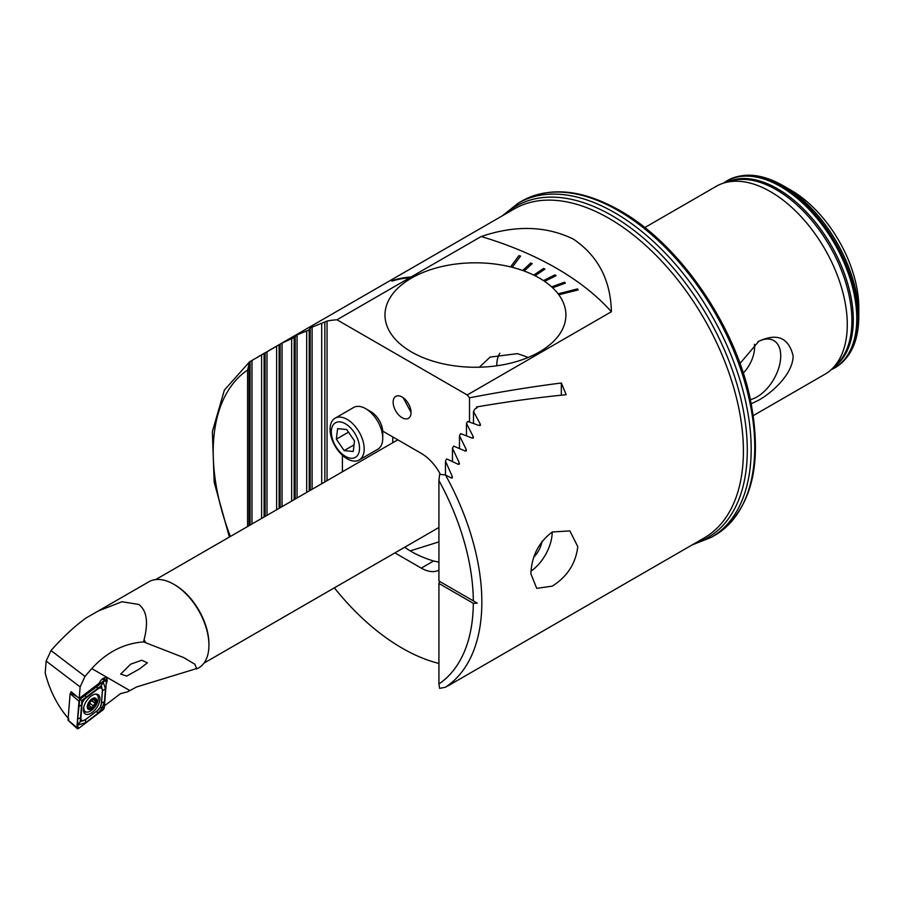 <?xml version="1.0" encoding="UTF-8"?>
<svg xmlns="http://www.w3.org/2000/svg" width="904" height="904" viewBox="0 0 904 904"><rect width="100%" height="100%" fill="white"/><g stroke="black" fill="none" stroke-linecap="round" stroke-linejoin="round"><path stroke-width="1.36" d="M402.099 397.014A12.667 7.311 -120 0 0 395.771 396.381A12.667 7.311 -120 0 0 393.828 406.529A12.667 7.311 -120 0 0 402.099 417.693A12.667 7.311 -120 0 0 408.427 418.315A12.667 7.311 -120 0 0 410.371 408.167A12.667 7.311 -120 0 0 402.099 397.014M403.218 397.737L410.71 411.783M577.792 546.694L569.893 530.919L552.265 531.97C538.716 542.197 531.586 556.141 530.885 573.78L536.716 588.368L552.265 586.131C567.192 576.729 575.701 563.587 577.792 546.694M530.964 571.147A33.166 19.153 120 0 0 552.197 532.004M533.823 557.158A19.3 11.142 120 0 0 542.05 541.315M404.698 547.236A90.456 52.229 0 0 0 411.478 551.621A90.456 52.229 0 0 0 433.615 561L438.926 562.13M392.777 436.937L392.777 442.7M411.478 278.104A90.456 52.229 0 0 0 384.991 315.033A90.456 52.229 0 0 0 411.478 351.961A90.456 52.229 0 0 0 510.059 363.284A90.456 52.229 0 0 0 565.904 315.033A90.456 52.229 0 0 0 558.819 294.772L578.198 289.924L577.475 288.918L558.096 293.811A90.456 52.229 0 0 0 552.604 287.766L565.384 283.144L564.424 282.217L551.643 286.884A90.456 52.229 0 0 0 544.626 281.381L556.073 275.663L554.886 274.873L543.451 280.59A90.456 52.229 0 0 0 539.405 278.104A90.456 52.229 0 0 0 535.089 275.765L544.92 269.109L543.553 268.431L533.722 275.087A90.456 52.229 0 0 0 524.196 271.042L532.196 263.606L530.671 263.053L522.67 270.488A90.456 52.229 0 0 0 512.195 267.313L520.58 256.069L518.919 255.662L510.534 266.895A90.456 52.229 0 0 0 411.478 278.104L412.122 277.686L411.478 278.104M510.534 266.849A90.456 52.229 180 0 1 512.195 267.256L512.195 267.313M522.67 270.432A90.456 52.229 180 0 1 524.196 270.985L524.196 271.042M533.722 275.031A90.456 52.229 180 0 1 535.089 275.72L535.089 275.765M528.094 357.498A90.456 52.229 0 0 0 517.269 353.656L490.137 357.091L479.369 367.205M438.926 541.88L410.235 550.886M750.41 399.602A33.437 19.312 120 0 0 757.077 396.856A33.437 19.312 120 0 0 779.689 364.504A33.437 19.312 120 0 0 770.332 339.282A33.437 19.312 120 0 0 757.981 341.746M743.269 373.115A25.628 14.803 120 0 0 754.399 344.288M739.969 363.498L758.919 341.181C777.293 332.841 788.695 337.734 793.136 355.871C792.989 373.646 772.988 392.076 758.919 400.054L751.28 403.76M791 190.213L791 190.213A95.88 55.359 60 0 1 858.8 307.642L858.8 316.626A106.887 61.709 60 0 0 783.226 185.715A106.887 61.709 60 0 1 783.226 185.715L791 190.213L783.226 185.715C762.083 173.737 743.483 172.009 727.437 180.551A107.949 62.319 60 0 1 781.406 185.896A107.949 62.319 60 0 1 851.93 281.02A107.949 62.319 60 0 1 835.386 367.521A107.949 62.319 60 0 1 835.206 367.623M644.778 227.571L716.25 186.314A108.548 62.67 60 0 1 724.341 182.868A108.548 62.67 60 0 1 770.536 191.682A108.548 62.67 60 0 1 839.217 280.432A108.548 62.67 60 0 1 831.838 369.047A108.548 62.67 60 0 1 824.81 374.324L753.326 415.591M391.884 281.099A190.021 109.712 60 0 1 409.67 277.743L410.947 277.008A190.021 109.712 60 0 0 393.161 280.353L391.907 281.144A189.964 109.678 60 0 1 409.681 277.799L336.977 319.779A189.964 109.678 -120 0 0 327.045 321.067L310.208 327.926L309.191 329.937L297.066 334.864L294.162 337.497L282.037 343.102L249.549 361.86L224.373 390.087L212.361 431.66L214.18 482.261L229.367 537.055M265.121 516.41L265.121 352.797L264.092 353.52L264.092 516.998M445.457 461.063L445.457 474.939A189.964 109.678 -120 0 1 481.843 602.098A189.964 109.678 -120 0 1 445.457 687.232L452.192 683.119L445.457 687.232L439.615 688.373L438.926 683.978A183.93 106.197 -120 0 0 473.312 603.318L477.199 603.104L438.926 581.012L438.926 480.499L439.615 474.385L445.457 474.939L451.311 478.024L452.192 476.284L445.457 461.063L446.621 458.893L458.317 464.34L459.198 462.656L452.463 448.203L453.627 446.101L465.334 451.062L466.204 449.435L459.469 435.671L460.644 433.615L472.34 438.157L473.221 436.564L466.475 423.434L467.65 421.422L479.346 425.581L480.227 424.021L473.493 411.456L474.95 408.992L477.154 407.727A189.964 109.678 -120 0 0 476.577 406.958C508.624 401.489 538.479 397.41 566.153 394.72L561.327 383.002C532.637 386.641 502.036 391.568 469.515 397.805A189.964 109.678 -120 0 0 467.221 394.969L611.398 311.733C610.652 280.003 597.973 255.798 573.351 239.108C546.095 225.83 515.359 224.972 481.154 236.532L411.004 277.031M480.442 424.891L480.227 425.456M473.436 437.423L473.221 438.056M466.43 450.328L466.204 450.972M459.413 463.594L459.198 464.272M452.407 477.267L452.192 477.979M473.312 603.318L438.926 583.464L438.926 683.978M477.199 603.104L439.604 581.396L438.926 583.464M481.154 236.532A301.529 174.088 180 0 1 611.398 311.733M467.221 394.969L336.977 319.779M409.681 277.799L410.845 278.466M452.192 683.017L451.311 683.56M457.311 680.486L447.966 685.899M459.198 679.367L458.317 679.887M334.356 587.849A189.964 109.678 -120 0 0 438.926 663.446M249.583 361.849L247.583 370.03L247.583 526.535M473.493 423.434L473.493 411.456M466.475 435.818L466.475 423.434M459.469 448.508L459.469 435.671M452.463 461.526L452.463 448.203M249.063 525.676L249.063 364.38M261.595 518.444L261.595 354.91M276.624 509.766L276.624 346.684M279.121 508.319L279.121 345.351M291.653 501.087L291.653 338.785M294.162 499.641L294.162 337.497M306.682 492.409L306.682 331.18M309.191 490.962L309.191 329.937M321.711 483.73L321.711 323.835M324.852 481.922L324.852 322.332M327.045 480.657L327.045 321.067M440.293 474.114A36.183 20.894 -120 0 0 421.287 453.39L382.72 431.118M394.912 552.886L421.287 568.119A36.183 20.894 -120 0 0 438.926 570.164M342.401 455.277L342.401 471.786M469.515 422.055L469.515 397.805M561.327 395.195L561.327 383.002M476.577 408.054L476.577 406.958M543.451 280.545A90.456 52.229 180 0 1 544.626 281.336L544.626 281.381M551.643 286.828A90.456 52.229 180 0 1 552.604 287.721L552.604 287.766M558.096 293.755A90.456 52.229 180 0 1 558.819 294.715L558.819 294.772M512.195 267.256L520.58 256.069M524.196 270.985L532.196 263.606M535.089 275.72L544.92 269.109M544.626 281.336L556.073 275.663M552.604 287.721L565.384 283.099M578.198 289.879L558.819 294.715M410.947 277.008L412.122 277.686M409.67 277.743L410.845 278.421M499.844 353.227A36.183 20.894 -120 0 0 496.771 365.498L496.771 365.781M332.389 438.756A19.956 11.526 -120 0 0 350.82 458.238A19.956 11.526 -120 0 0 358.47 441.378A19.956 11.526 -120 0 0 340.04 421.897A19.956 11.526 -120 0 0 332.389 438.756M331.361 437.502A24.125 13.922 -120 0 0 359.193 459.978A24.125 13.922 -120 0 0 362.899 440.666A24.125 13.922 -120 0 0 335.068 418.202A24.125 13.922 -120 0 0 331.361 437.502M359.193 459.978L377.748 449.265A24.125 13.922 -120 0 0 382.742 438.225A24.125 13.922 -120 0 0 381.454 429.954A24.125 13.922 -120 0 0 365.691 408.676A24.125 13.922 -120 0 0 353.622 407.489L335.068 418.202M382.742 438.225L382.742 432.067A16.588 9.571 -120 0 0 381.85 426.383A16.588 9.571 -120 0 0 371.013 411.761L365.691 408.676M344.142 450.599L353.238 451.503L354.537 440.982L346.729 429.547L337.621 428.632L336.333 439.152L344.142 450.599L354.052 444.87M348.492 432.135L336.333 439.152M130.718 664.135L120.661 674.101L126.752 676.09L139.442 668.96L147.386 662.858L141.804 660.236L130.718 664.135M68.907 719.087C57.754 706.318 49.856 690.961 45.2 673.028L46.149 661.073L51.019 650.564C62.263 637.738 73.879 626.913 85.88 618.099L98.197 611.036L121.938 601.736L138.741 604.448C146.798 610.494 148.572 622.257 144.064 639.749L143.566 641.919C123.882 643.377 106.615 652.27 91.767 668.587L84.999 676.395L80.128 686.904L79.224 698.419L99.203 683.232A6.034 3.164 -55.8 0 1 103.259 678.362A6.034 3.164 -55.8 0 1 106.276 678.056A6.034 3.164 -55.8 0 1 106.209 683.639M98.197 611.036L148.877 581.78A49.754 28.725 60 0 1 173.749 584.244L174.811 584.854A48.24 27.854 60 0 1 208.926 643.942L208.926 645.173A49.754 28.725 60 0 1 198.62 667.954L136.549 686.972L127.679 691.797L120.548 693.617L104.457 705.843M174.811 584.854L173.749 584.244A49.754 28.725 60 0 1 208.926 645.173M143.566 641.919L183.67 657.558L194.925 664.293L196.767 669.028M79.224 698.419L71.088 691.65L71.02 692.532M83.45 709.03A11.605 6.091 124.2 0 0 85.134 713.9A11.605 6.091 124.2 0 0 93.982 710.973A11.605 6.091 124.2 0 0 99.858 699.549A11.605 6.091 124.2 0 0 98.174 694.69A11.605 6.091 124.2 0 0 89.338 697.606A11.605 6.091 124.2 0 0 83.45 709.03M97.462 710.51A6.034 3.164 124.2 0 0 101.35 703.854L102.389 690.758A6.034 3.164 124.2 0 0 97.756 689.029L85.846 698.08A6.034 3.164 124.2 0 0 81.959 704.724L80.919 717.821A6.034 3.164 124.2 0 0 85.552 719.561L97.361 710.634L100.254 707.323L101.35 703.854M102.773 710.058A2.407 1.266 124.2 0 0 104.333 707.403L106.423 680.961A2.407 1.266 124.2 0 0 105.994 679.91A2.407 1.266 124.2 0 0 104.57 680.271L80.535 698.521A2.407 1.266 124.2 0 0 78.987 701.188L76.885 727.618A2.407 1.266 124.2 0 0 77.168 728.579A2.407 1.266 124.2 0 0 78.738 728.319L102.773 710.058L101.937 708.329L97.621 713.572L85.71 722.612L77.812 725.121L76.885 727.618L68.354 720.33M71.585 692.091L70.116 693.605L68.026 720.047M101.361 685.627L103.112 681.842L105.463 688.825L104.435 701.933A4.226 2.644 -175.5 0 0 101.44 703.651L102.48 690.554L101.361 685.627L81.902 700.476L80.219 721.787L77.812 725.121L77.597 719.595L79.688 699.549L103.734 681.288L104.57 680.271L102.321 679.006M104.435 701.933L101.937 708.329M80.219 721.787L85.552 719.561M100.254 707.323L101.813 707.809M79.688 699.549L81.902 700.476M87.801 706.069L88.615 707.956L91.993 707.572L95.236 703.289L95.101 699.391L94.66 698.43L92.558 699.854L91.247 699.752L88.468 704.069L88.434 706.137L87.665 705.617M91.62 707.312L88.287 705.052A2.17 1.141 124.2 0 0 88.151 704.928A2.17 1.141 124.2 0 0 87.903 704.826M90.92 707.335L92.095 707.651M83.801 706.962A10.249 5.379 124.2 0 0 85.258 711.595A10.249 5.379 124.2 0 0 89.134 711.685A10.249 5.379 124.2 0 0 98.039 700.374A10.249 5.379 124.2 0 0 96.773 694.622A10.249 5.379 124.2 0 0 95.474 694.136M87.417 705.527A6.633 3.48 124.2 0 0 90.75 709.301A6.633 3.48 124.2 0 0 96.513 701.979A6.633 3.48 124.2 0 0 93.191 698.204A6.633 3.48 124.2 0 0 87.417 705.527M96.005 701.357L92.976 699.651M94.118 698.724L95.101 699.391L94.66 698.43M90.807 709.052A6.328 3.322 124.2 0 0 96.31 702.069A6.328 3.322 124.2 0 0 93.135 698.453A6.328 3.322 124.2 0 0 87.631 705.448A6.328 3.322 124.2 0 0 90.807 709.052M92.558 699.854L91.247 699.752M88.615 707.956L88.761 709.041M88.694 707.572L89.858 708.352M92.242 699.945A1.243 0.655 -55.8 0 1 91.53 700.769A2.17 1.141 124.2 0 0 89.937 703.436L93.643 705.945M89.937 703.436A1.243 0.655 -55.8 0 1 89.485 704.611A1.243 0.655 -55.8 0 1 88.535 705.188M727.019 182.077A106.977 61.766 60 0 1 777.666 188.857A106.977 61.766 60 0 1 846.777 280.59A106.977 61.766 60 0 1 833.85 367.114M694.894 543.338A191.467 110.548 -120 0 0 747.292 450.068A191.467 110.548 -120 0 0 655.762 249.323A191.467 110.548 -120 0 0 504.929 214.316M458.283 679.944L704.058 538.038A189.964 109.678 -120 0 0 743.404 451.085A189.964 109.678 -120 0 0 660.485 259.911A189.964 109.678 -120 0 0 514.105 209.016L268.318 350.921M518.229 203.151L521.811 201.083A192.981 111.418 60 0 1 618.302 210.643A192.981 111.418 60 0 1 744.365 380.697A192.981 111.418 60 0 1 714.781 535.337L711.211 537.394A192.981 111.418 -120 0 0 751.179 449.051A192.981 111.418 -120 0 0 614.72 212.711A192.981 111.418 -120 0 0 518.229 203.151L502.24 215.864M724.341 182.868L730.76 180.981A106.954 61.754 60 0 1 776.265 189.682A106.954 61.754 60 0 1 843.952 277.11A106.954 61.754 60 0 1 836.663 364.425L831.838 369.047M723.539 183.105A107.858 62.274 60 0 1 780.491 186.495A107.858 62.274 60 0 1 851.771 284.376A107.858 62.274 60 0 1 831.217 369.623M723.494 183.117A107.949 62.319 60 0 1 727.076 180.766A107.949 62.319 60 0 1 781.045 186.111A107.949 62.319 60 0 1 851.568 281.234A107.949 62.319 60 0 1 835.014 367.736A107.949 62.319 60 0 1 831.183 369.646M473.312 600.855A183.93 106.197 -120 0 0 438.926 480.499M727.257 180.653A107.949 62.319 60 0 1 727.437 180.551L723.449 183.139M247.583 370.03A183.93 106.197 -120 0 0 230.384 536.456M250.092 525.088L250.092 361.849M251.979 523.992L251.979 360.696M267.008 515.314L267.008 351.69M280.15 507.732L280.15 344.153M282.037 506.635L282.037 343.102M295.179 499.053L295.179 335.881M297.066 497.968L297.066 334.864M310.208 490.375L310.208 327.926M312.095 489.29L312.095 326.954M433.615 561L421.287 568.119M496.771 365.498L496.126 365.871M144.064 639.749A49.754 28.725 60 0 1 145.623 642.428M80.128 686.904L46.149 661.073M51.019 650.564L84.999 676.395M91.767 668.587L129.826 690.554M83.88 712.329A11.605 6.091 124.2 0 0 86.038 711.956M83.62 711.55A11.21 5.887 124.2 0 0 84.931 711.369M70.116 693.605L78.987 701.188L79.518 699.967M70.535 692.893L75.925 695.933M79.699 698.057L80.535 698.521L79.925 699.278M77.608 725.968L78.738 728.319M102.333 707.64L104.333 707.403M103.734 681.288L106.423 680.961M85.71 722.612L85.451 719.686L97.361 710.634A4.226 1.944 52.8 0 0 97.621 713.572M77.597 719.595A4.226 2.644 -175.5 0 1 80.58 717.866L80.919 717.821M78.637 706.487L81.959 704.724M85.439 694.848L85.846 698.08M97.349 685.808A4.226 1.944 52.8 0 0 97.609 688.735L97.756 689.029M105.463 688.825L102.389 690.758M91.53 700.769L95.236 703.289M714.781 535.337C751.958 510.376 763.62 464.193 749.789 396.766C733.698 322.751 678.328 243.278 619.805 210.496C582.21 189.309 549.542 186.167 521.811 201.083M831.149 369.679L835.386 367.521C850.8 357.894 858.608 340.932 858.8 316.626M264.804 352.944L258.002 356.877M711.211 537.394L692.193 544.897M203.954 663.14L438.926 527.473M155.703 579.577L397.783 439.819M68.094 720.296L77.168 728.579M103.056 678.475L105.994 679.91M88.151 704.928L91.812 707.414M83.428 710.352L85.258 711.595M95.993 694.102L96.773 694.622"/></g></svg>
